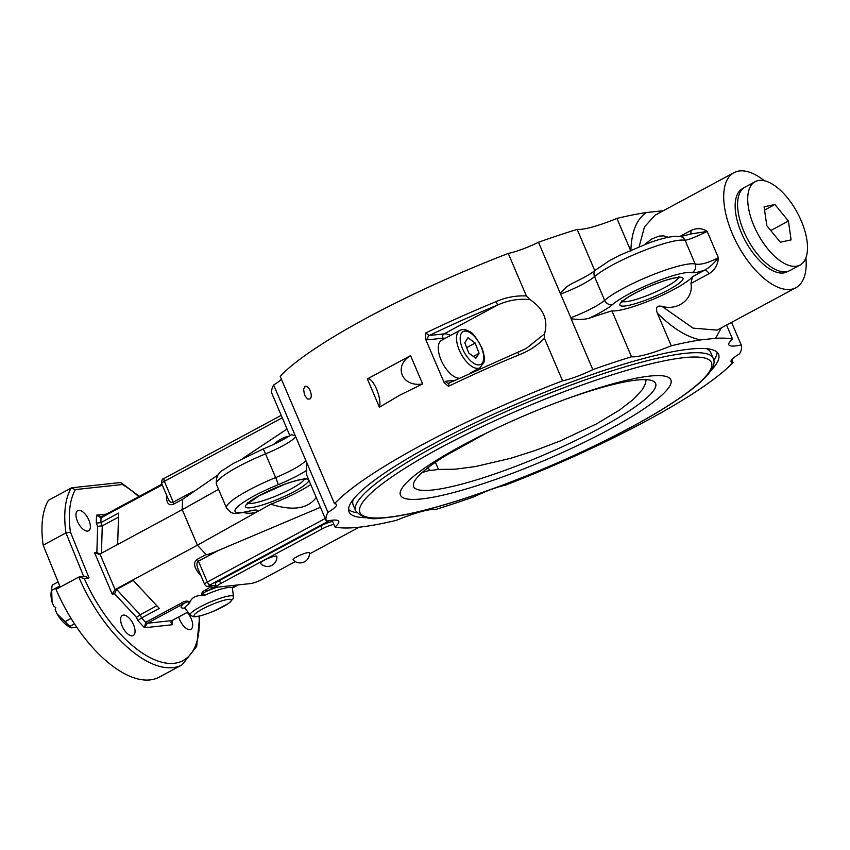 <?xml version="1.0" encoding="UTF-8"?>
<svg xmlns="http://www.w3.org/2000/svg" width="850" height="850" viewBox="0 0 850 850"><rect width="100%" height="100%" fill="white"/><g stroke="black" fill="none" stroke-linecap="round" stroke-linejoin="round"><path stroke-width="1.27" d="M266.305 559.215A8.904 1.487 -23.1 0 1 276.866 556.389A9.403 9.403 0 0 1 260.514 563.348A8.904 1.487 -23.1 0 1 266.305 559.215M367.359 378.909L379.429 407.214C382.096 398.289 372.98 376.922 367.359 378.909L410.561 355.629C392.934 366.169 402.05 387.536 422.631 383.934L399.925 395.091L379.429 407.214M112.189 594.054L114.548 593.799L116.578 589.39L115.09 589.549L99.928 554.009L98.929 554.306L94.509 552.585L112.189 594.054L115.09 589.549L197.402 545.201L257.316 511.7C252.737 513.496 247.956 513.719 242.972 512.391M99.928 554.009L182.24 509.66L197.402 545.201L206.114 554.561C206.731 555.008 210.768 553.669 218.227 550.524L320.439 507.291M218.376 474.672L182.559 499.332L182.24 509.66L218.567 489.345M291.582 434.786L295.322 435.816L273.636 384.965A225.367 37.581 156.9 0 0 272.032 393.816L289.882 435.657M273.551 444.422C278.896 439.748 284.059 436.996 289.074 436.167M450.5 335.463A26.127 12.367 61.7 0 0 444.114 333.869L497.494 305.108C508.034 300.316 518.819 298.478 529.847 299.572L526.384 295.97L508.247 253.449A225.367 37.581 156.9 0 0 280.181 376.327L334.517 503.71A225.367 37.581 -23.1 0 1 562.572 380.821A29.399 4.898 156.9 0 0 592.801 369.633A225.367 37.581 -23.1 0 1 631.508 356.777A45.73 7.629 156.9 0 0 671.256 345.78A225.367 37.581 -23.1 0 1 700.772 339.904L715.541 338.311A225.367 37.581 -23.1 0 1 732.572 339.161A45.73 7.629 156.9 0 0 728.822 344.76A45.73 7.629 156.9 0 0 741.2 344.941A225.367 37.581 -23.1 0 1 739.606 353.791A29.399 4.898 156.9 0 0 731.043 361.59A29.399 4.898 156.9 0 0 733.051 362.429A225.367 37.581 -23.1 0 1 504.996 485.308A29.399 4.898 156.9 0 0 474.757 496.496A225.367 37.581 -23.1 0 1 436.061 509.352A45.73 7.629 156.9 0 0 396.312 520.349A225.367 37.581 -23.1 0 1 334.985 526.968L332.106 520.211M316.243 497.441C307.859 508.895 292.697 511.147 270.746 504.199A45.73 7.629 156.9 0 0 310.728 484.521M327.962 512.337L306.266 461.476L306.744 470.337A225.367 37.581 156.9 0 0 306.786 475.277L326.368 521.188A225.367 37.581 -23.1 0 1 327.962 512.337A29.399 4.898 156.9 0 0 336.526 504.539A29.399 4.898 156.9 0 0 334.517 503.71M334.985 526.968A45.73 7.629 156.9 0 0 338.746 521.369A45.73 7.629 156.9 0 0 326.368 521.188M101.426 516.789L96.507 515.185L96.273 523.101L100.884 522.622L118.618 513.071L117.661 544.457M101.437 553.191L102.276 525.863L118.49 517.129M132.823 579.997L159.29 608.419L141.557 617.971L140.176 614.731L156.814 605.774M114.548 593.799L136.468 617.344L140.176 614.731L116.578 589.39L133.216 580.423M306.266 461.476L295.322 435.816M252.163 510.436L249.071 511.328A6.534 4.473 -103.9 0 0 250.028 510.914A22.865 3.814 156.9 0 1 257.316 511.7L270.746 504.199M199.07 616.133A102.882 48.716 -118.3 0 1 158.865 661.353A102.882 48.716 -118.3 0 1 84.256 578.478L78.806 577.065L56.015 589.337A106.154 50.267 61.7 0 0 159.354 677.078L182.144 664.796L196.69 646.383L199.697 615.995M84.256 578.478L89.069 577.957L70.444 532.132A102.882 48.716 -118.3 0 1 75.416 489.579L71.23 488.017L72.165 487.73L119.956 482.577L121.274 482.853L122.474 484.5A102.882 48.716 -118.3 0 1 138.784 496.644M70.444 532.132L65.96 532.908L83.629 576.353M89.069 577.957L84.703 576.236L78.806 577.065A106.154 50.267 61.7 0 0 182.144 664.796M78.742 510.351A11.432 5.408 -118.3 0 1 88.421 519.116A11.432 5.408 -118.3 0 1 88.602 530.783A11.432 5.408 -118.3 0 1 78.402 523.292A11.432 5.408 -118.3 0 1 77.743 510.659A11.432 5.408 -118.3 0 1 78.742 510.351M187.266 612.383A11.432 5.408 -118.3 0 1 190.899 629.298A11.432 5.408 -118.3 0 1 189.901 629.606A11.432 5.408 -118.3 0 1 178.776 616.962M122.134 626.067A11.432 5.408 -118.3 0 1 122.421 615.389A11.432 5.408 -118.3 0 1 132.611 622.891A11.432 5.408 -118.3 0 1 133.259 635.513A11.432 5.408 -118.3 0 1 122.134 626.067M136.468 617.344L137.849 620.585L141.557 617.971L145.616 622.327L144.521 627.746L147.316 623.263L183.727 603.649C187.521 601.226 189.199 601.301 188.753 603.883L190.092 601.896C187.308 600.663 184.609 600.939 182.017 602.714L145.616 622.327A3.262 1.551 -118.3 0 0 147.316 623.263L171.881 620.606L170.903 622.391L172.136 624.771L171.445 621.86L172.167 620.521A3.262 1.551 61.7 0 0 172.391 620.33M106.335 514.122L96.507 515.185L101.033 517.82L100.884 522.622L102.276 525.863L97.654 526.331L96.858 552.33L94.509 552.585M100.842 516.906L101.554 516.704A3.262 1.551 61.7 0 1 101.83 516.619M99.684 554.126L96.858 552.33M217.504 587.116A28.868 4.813 156.9 0 0 207.156 591.016A3.262 1.551 -118.3 0 1 205.456 590.091C202.385 591.356 201.153 593.204 201.758 595.616L205.158 595.043C201.259 594.798 201.928 593.459 207.156 591.016L213.169 587.775C215.985 586.149 216.261 585.395 213.988 585.512L209.323 586.011A3.262 0.542 -23.1 0 1 210.226 584.821A3.262 1.551 -118.3 0 1 207.326 582.037A6.534 1.094 156.9 0 0 204.584 584.247L198.05 568.947C196.456 564.974 196.584 562.392 198.433 561.191L218.227 550.524M166.494 494.966L166.441 497.006C166.685 503.54 169.107 505.909 173.687 504.103A3.262 1.551 61.7 0 0 173.262 502.169C171.286 503.062 169.575 501.957 168.151 498.833L161.617 483.533A6.534 1.094 -23.1 0 1 164.369 481.323A3.262 1.551 -118.3 0 1 164.454 478.263A3.262 1.551 -118.3 0 1 164.73 478.178M166.441 497.006A3.262 2.231 -178.2 0 0 167.142 496.474M201.758 595.616C195.776 595.457 191.887 597.55 190.092 601.896M206.114 554.561L197.253 559.332C193.216 562.424 193.832 567.173 199.091 573.559A3.262 1.392 137 0 1 199.877 573.229M212.224 585.884L205.456 590.091M213.988 585.512A3.262 2.826 83.8 0 1 213.074 585.788L208.409 586.298A3.262 2.826 83.8 0 0 209.323 586.011M184.769 608.122A28.868 4.813 156.9 0 1 183.727 603.649A3.262 1.551 -118.3 0 1 182.017 602.714M287.045 429.016L243.886 457.704M295.279 561.606L263.096 578.946A9.796 1.636 -23.1 0 1 250.612 583.567L218.004 587.084A9.796 1.636 -23.1 0 1 216.591 586.829L215.326 583.865A9.796 1.636 -23.1 0 1 219.449 580.55L320.758 525.969A9.796 1.636 -23.1 0 1 332.626 521.433M43.169 545.19L65.96 532.908A106.154 50.267 61.7 0 1 71.23 488.017L48.439 500.299A106.154 50.267 61.7 0 0 43.169 545.19L60.201 587.084M410.561 355.629L422.631 383.934M304.683 386.782C308.295 383.456 313.831 396.461 309.91 399.022L307.424 398.99L304.481 395.006L303.578 388.981L305.288 386.463M562.572 380.821L544.436 338.3L544.499 333.922L526.32 348.404L517.735 352.442L518.989 354.864C528.859 351.071 537.349 345.546 544.436 338.3M526.384 295.97C515.982 295.449 505.941 297.309 496.251 301.548L497.494 305.108A222.105 37.039 -23.1 0 0 429.293 335.474A3.262 2.826 -96.2 0 0 428.017 339.798L442.839 338.194A3.262 2.826 -96.2 0 1 444.114 333.869L429.293 335.474L425.68 333.009L425.436 338.778L444.189 382.734L448.428 386.336L449.119 382.999L525.938 348.606M281.403 379.185A29.399 4.898 -23.1 0 1 273.636 384.965M356.788 512.72A200.876 33.501 -23.1 0 1 348.553 509.447M717.124 352.24A200.876 33.501 -23.1 0 1 713.777 360.453M710.398 371.142A200.876 33.501 156.9 0 0 718.548 354.259A200.876 33.501 156.9 0 0 520.636 402.252A200.876 33.501 156.9 0 0 349.021 511.881A200.876 33.501 156.9 0 0 366.849 517.682M706.52 348.681A194.342 32.406 -23.1 0 1 710.643 352.378L713.171 358.296A194.342 32.406 156.9 0 0 437.421 445.017A194.342 32.406 156.9 0 0 355.661 510.797L353.132 504.868A194.342 32.406 -23.1 0 1 353.313 499.332M731.829 359.571L733.051 362.429M663.138 210.843A225.367 37.581 156.9 0 0 661.215 210.938L646.436 212.532A225.367 37.581 156.9 0 0 616.919 218.407A45.73 7.629 -23.1 0 1 577.171 229.394A225.367 37.581 156.9 0 0 538.475 242.261A29.399 4.898 -23.1 0 1 508.247 253.449M616.919 218.407L630.498 250.24M644.852 244.396L651.451 239.148L659.292 236.056L663.638 235.896L668.312 237.299M594.787 270.693L577.171 229.394M631.508 356.777L611.926 310.866A45.73 7.629 156.9 0 0 653.958 298.902A45.73 7.629 156.9 0 0 692.474 276.696L690.954 283.464C693.77 298.308 678.491 311.132 661.895 306.319C656.859 305.288 655.329 307.551 657.305 313.087L671.256 345.78M646.436 212.532C636.554 219.087 631.369 231.944 630.87 251.101M732.572 339.161L726.569 325.072M715.541 338.311L721.352 327.877M731.574 322.373L741.2 344.941M611.926 310.866A225.367 37.581 156.9 0 0 588.923 318.293C584.269 319.611 578.329 319.77 571.115 318.771L592.801 369.633M538.475 242.261L560.171 293.112L567.428 286.291L572.124 283.39C583.61 278.024 591.483 273.53 595.776 269.875A6.534 5.727 -131 0 1 595.786 269.875L595.797 269.864A6.534 5.727 -131 0 0 594.543 276.611L604.626 300.326A32.661 5.451 -23.1 0 1 570.828 317.73L571.115 318.771M690.954 283.464L709.166 273.647C714.818 270.002 717.899 264.711 718.409 257.752C713.724 263.744 709.091 267.899 704.523 270.204L692.474 276.696M680.478 236.619L691.263 233.899L707.179 231.423L718.409 257.752C708.071 262.979 700.336 265.072 695.194 264.01A52.264 8.712 156.9 0 0 651.822 275.134A52.264 8.712 156.9 0 0 604.658 300.305A6.534 5.727 -131 0 0 612.722 304.406A45.73 7.629 -23.1 0 1 653.99 282.381A45.73 7.629 -23.1 0 1 691.942 272.659A6.534 6.29 -75.6 0 0 695.194 264.01L685.089 240.316C689.424 239.488 696.787 236.523 707.179 231.423C702.259 228.055 696.798 227.768 690.784 230.562L679.809 236.47M560.171 293.112L570.828 317.73M685.089 240.316A6.534 6.29 -75.6 0 0 680.924 236.704C674.911 235.429 664.445 237.426 649.517 242.718L619.661 255.287L609.567 260.621L595.797 269.864A6.534 5.727 -131 0 0 594.522 276.622A52.264 8.712 -23.1 0 1 641.718 251.43A52.264 8.712 -23.1 0 1 685.089 240.316M690.264 234.239A6.534 3.092 61.7 0 0 690.784 230.562M709.166 273.647A6.534 3.092 61.7 0 0 704.523 270.204C698.211 272.266 694.014 273.084 691.942 272.659M639.136 246.617L644.502 226.865L655.138 215.146L733.954 172.678A65.322 30.929 -118.3 0 1 764.405 180.774M662.256 211.31L661.215 210.938M805.917 257.805A65.322 30.929 -118.3 0 1 795.929 287.693A65.322 30.929 -118.3 0 1 727.536 220.447A65.322 30.929 -118.3 0 1 733.954 172.678M717.166 330.129L693.069 328.132L661.895 306.319M657.305 313.087C672.488 328.291 686.97 337.237 700.772 339.904M544.499 333.922C548.452 320.014 543.564 308.561 529.847 299.572M459.17 378.218A21.229 10.051 -118.3 0 1 441.618 361.261A21.229 10.051 -118.3 0 1 441.618 340.244L459.85 330.416A21.229 10.051 61.7 0 0 461.072 353.876A21.229 10.051 61.7 0 0 479.995 367.795L469.848 373.267M454.793 380.29L445.708 381.267A3.262 2.826 -96.2 0 0 448.587 383.148L448.587 383.148A3.262 2.826 -96.2 0 0 448.97 383.084M462.315 445.421A146.976 24.512 -23.1 0 1 488.24 432.183A146.976 24.512 -23.1 0 1 564.666 399.585A146.976 24.512 -23.1 0 1 656.104 400.021A146.976 24.512 -23.1 0 1 444.507 494.796A146.976 24.512 -23.1 0 1 462.315 445.421M444.507 456.301L486.168 433.224M435.413 462.283L438.462 469.434L454.941 469.221L475.479 466.544L510.457 458.352L534.767 450.649L560.299 440.938L596.594 423.842L619.469 410.104L633.654 399.149L642.43 389.534L645.501 383.584L646.074 379.674M562.551 400.371A131.527 21.93 -23.1 0 1 631.444 380.768A131.527 21.93 -23.1 0 1 654.181 381.714A131.527 21.93 -23.1 0 1 578.521 439.099A131.527 21.93 -23.1 0 1 432.639 489.993A131.527 21.93 -23.1 0 1 413.387 484.426A131.527 21.93 -23.1 0 1 468.977 442.117A131.527 21.93 -23.1 0 1 490.269 431.205M422.174 472.515L429.452 470.401L428.219 467.521M429.452 470.401A121.507 20.262 156.9 0 0 438.462 469.434M76.787 627.268L71.527 627.831L70.104 627.258A23.683 11.209 61.7 0 1 57.067 613.912L55.208 609.535L55.834 607.367L53.943 606.571L52.073 602.193L51.691 590.357A28.581 13.536 -118.3 0 1 51.903 587.01A28.581 13.536 -118.3 0 1 52.318 585.044L58.108 581.921M51.691 590.357L59.766 586.001M71.527 627.831L69.944 626.365L74.534 623.889M69.944 626.365A28.581 13.536 -118.3 0 1 65.046 621.658L57.067 613.912M71.049 618.418L65.046 621.658M51.903 587.01L51.159 592.099A23.683 11.209 61.7 0 0 52.073 602.193M788.226 271.256L787.334 271.734A47.196 22.344 -118.3 0 1 782.489 273.052A47.196 22.344 -118.3 0 1 742.921 236.151A47.196 22.344 -118.3 0 1 742.56 188.636L743.452 188.158M800.073 265.051L789.937 270.512A47.356 22.429 -118.3 0 1 747.734 239.456A47.356 22.429 -118.3 0 1 745.014 187.127L755.14 181.666A47.356 22.429 -118.3 0 1 758.03 180.614A47.356 22.429 -118.3 0 1 798.83 215.592A47.356 22.429 -118.3 0 1 800.073 265.051A47.356 22.429 -118.3 0 1 757.871 233.994A47.356 22.429 -118.3 0 1 755.14 181.666M774.913 204.51L788.407 221.032L791.106 239.891L780.3 242.218L766.806 225.686L764.107 206.837L774.913 204.51L764.564 210.077M788.407 221.032L770.769 230.541M475.862 358.296L468.733 352.984L464.812 342.699L468.031 337.737L475.161 343.06L479.081 353.334L475.862 358.296M473.344 356.426L479.081 353.334M466.692 347.618L475.161 343.06M216.591 586.829A9.796 1.636 -23.1 0 1 220.713 583.514L322.022 528.934A9.796 1.636 -23.1 0 1 333.891 524.397M359.093 527.223L309.485 553.945M303.269 553.881A8.904 1.487 -23.1 0 1 309.464 552.861A9.403 9.403 0 0 1 293.123 559.831A8.904 1.487 -23.1 0 1 303.269 553.881M262.873 449.193A6.534 0.595 67.8 0 1 262.937 449.076A6.534 0.595 67.8 0 1 265.54 453.889L275.644 477.583A52.264 8.712 156.9 0 0 226.504 507.971L216.399 484.277A52.264 8.712 -23.1 0 1 265.54 453.889L275.644 477.583A6.534 0.595 -112.2 0 1 278.035 484.744L278.099 484.723A6.534 0.595 -112.2 0 0 275.697 477.562A32.661 5.451 -23.1 0 0 305.745 460.562M278.099 484.723A39.196 6.534 156.9 0 0 306.744 470.337M250.028 510.914A45.73 7.629 -23.1 0 1 237.639 506.77A45.73 7.629 -23.1 0 1 278.035 484.744M291.837 434.371C284.761 439.121 275.145 444.008 262.99 449.055A6.534 0.595 67.8 0 1 262.99 449.055A6.534 0.595 67.8 0 1 265.593 453.858A32.661 5.451 156.9 0 0 295.641 436.868M248.848 502.265A34.297 5.716 156.9 0 0 278.917 498.844A34.297 5.716 156.9 0 0 303.535 479.081A34.297 5.716 156.9 0 0 248.848 502.265M304.311 479.251A31.025 5.174 -23.1 0 1 277.865 495.199A31.025 5.174 -23.1 0 1 248.062 503.243M75.416 489.579L122.474 484.5M137.849 620.585L144.521 627.746L172.136 624.771L172.263 620.468M96.273 523.101L97.654 526.331M325.221 518.511L207.326 582.037L198.433 561.191A3.262 1.551 61.7 0 0 197.253 559.332M173.687 504.103L182.559 499.332M193.056 491.502L173.262 502.169L164.369 481.323L282.264 417.796M199.091 573.559L200.812 575.407M210.715 586.043L211.459 586.851A3.262 1.551 -118.3 0 0 213.169 587.775M202.608 608.951A20.358 3.4 -23.1 0 1 231.519 599.941A20.358 3.4 -23.1 0 1 204.181 614.678A20.358 3.4 -23.1 0 1 202.608 608.951M200.101 606.921A23.513 3.921 156.9 0 0 190.304 615.039L192.982 616.59C193.832 616.792 197.519 617.822 214.157 611.001L228.671 603.394L233.346 598.421L233.506 596.604A23.513 3.921 156.9 0 0 221.977 597.72A23.513 3.921 156.9 0 0 200.101 606.921M190.304 615.039L185.098 608.462A25.712 4.293 -23.1 0 1 188.753 603.883M205.158 595.043A25.712 4.293 -23.1 0 1 232.358 588.306L232.486 587.233L232.039 587.775M237.724 585.129L232.337 588.03M232.347 587.828A28.868 4.813 156.9 0 0 234.303 585.321M187.882 611.979L171.881 620.606A3.262 1.551 61.7 0 0 172.167 620.521L187.924 612.032M161.904 484.181L101.543 516.704A3.262 1.551 61.7 0 0 101.033 517.82L162.191 484.872M210.226 584.821L329.428 520.593M448.428 386.336A225.367 37.581 -23.1 0 1 518.989 354.864M496.251 301.548A225.367 37.581 156.9 0 0 425.68 333.009M588.923 318.293A39.196 6.534 156.9 0 0 612.691 304.428A6.534 5.727 -131 0 1 604.626 300.326L594.522 276.622A32.661 5.451 156.9 0 1 560.724 294.026M650.239 285.993A34.297 5.716 156.9 0 0 624.729 306.021A34.297 5.716 156.9 0 0 679.458 283.018A34.297 5.716 156.9 0 0 650.239 285.993M678.683 277.536A31.025 5.174 -23.1 0 1 652.247 293.473A31.025 5.174 -23.1 0 1 622.444 301.527M425.436 338.778L428.017 339.798M442.839 338.194A22.865 10.827 -118.3 0 1 445.156 338.342M445.708 381.267L444.189 382.734M440.311 447.801A191.069 31.864 -23.1 0 1 711.673 363.226A191.069 31.864 -23.1 0 1 455.058 501.5A191.069 31.864 -23.1 0 1 440.311 447.801M481.78 348.351A18.615 8.819 -118.3 0 1 472.611 362.493A18.615 8.819 -118.3 0 1 461.444 333.2A18.615 8.819 -118.3 0 1 481.78 348.351M320.758 525.969L322.022 528.934M220.713 583.514L219.449 580.55M249.071 511.328C232.794 514.25 232.347 514.813 226.504 507.971M216.399 484.277C215.762 477.105 218.322 472.164 224.071 469.455L233.219 463.473L262.99 449.055M304.385 478.263L305.394 479.336L302.398 479.4C298.127 479.953 292.134 481.61 284.431 484.394L258.634 496.049L247.371 504.082L247.297 502.605M121.274 482.853L139.304 496.358M233.506 596.604L232.358 588.306M232.337 588.094L238.298 584.896M204.584 584.247C205.626 585.99 206.901 586.67 208.409 586.298M184.949 607.867L184.248 607.814L185.098 608.462M281.223 415.353L164.454 478.263C162.488 478.359 161.542 480.112 161.617 483.533M678.757 276.537L679.766 277.621L676.77 277.674C670.459 278.566 661.608 281.35 650.239 286.036C638.106 291.252 629.308 295.981 623.868 300.241L621.743 302.366L621.669 300.889M795.929 287.693L717.156 330.14M449.119 382.999L448.587 383.148M355.661 510.797C361.664 517.533 370.047 519.977 380.811 518.128C400.244 516.789 427.465 510.478 462.464 499.216C514.664 482.056 566.238 460.519 617.185 434.584C648.327 418.508 672.669 403.835 690.189 390.554C709.155 376.008 716.816 365.266 713.171 358.296M479.995 367.795L483.884 362.281C484.043 361.186 485.446 358.509 482.194 348.511C476.51 337.694 472.271 332.063 469.466 331.606C465.906 329.407 462.697 329.003 459.85 330.416"/></g></svg>
